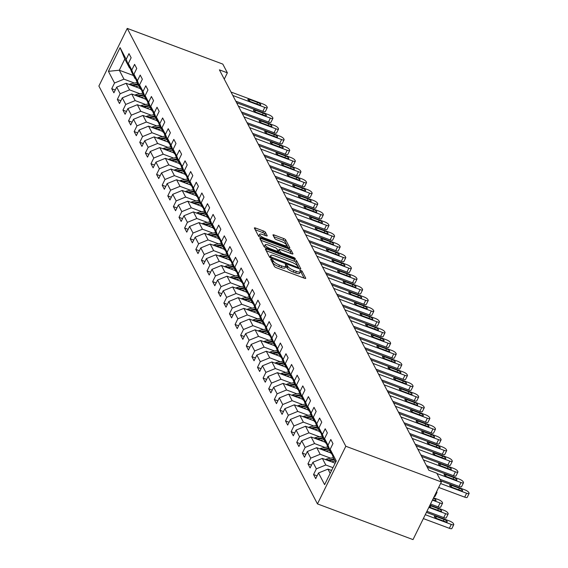 <?xml version="1.0" encoding="UTF-8"?>
<svg xmlns="http://www.w3.org/2000/svg" width="568" height="568" viewBox="0 0 568 568"><rect width="100%" height="100%" fill="white"/><g stroke="black" fill="none" stroke-linecap="round" stroke-linejoin="round"><path stroke-width="0.85" d="M271.539 259.249L270.695 259.313L274.443 266.477A1.768 0.476 26.2 0 0 276.36 267.734L304.498 278.249A1.768 0.476 26.2 0 0 305.733 278.356A1.768 0.476 26.2 0 0 305.712 278.157L301.963 270.993L299.755 270.034L300.259 271.099A5.666 1.534 26.2 0 1 300.337 271.738A5.666 1.534 26.2 0 1 296.382 271.39L294.039 270.517A5.666 1.534 26.2 0 1 287.905 266.491L286.08 264.681L285.214 264.603L285.718 265.675A5.666 1.534 26.2 0 1 285.796 266.307A5.666 1.534 26.2 0 1 281.842 265.959L279.499 265.086A5.666 1.534 26.2 0 1 273.371 261.06L271.539 259.249M265.412 232.255A1.768 0.476 26.2 0 0 263.495 230.999L255.6 228.052A1.768 0.476 26.2 0 0 254.365 227.946A1.768 0.476 26.2 0 0 254.386 228.137L258.554 236.096A1.768 0.476 26.2 0 0 260.471 237.353L288.608 247.868A1.768 0.476 26.2 0 0 289.843 247.975A1.768 0.476 26.2 0 0 289.815 247.776L285.654 239.817A1.768 0.476 26.2 0 0 283.737 238.56L274.202 235.003A1.768 0.476 26.2 0 0 272.967 234.889A1.768 0.476 26.2 0 0 272.995 235.088L274.77 238.496A1.768 0.476 26.2 0 0 276.687 239.753L281.416 241.521A4.736 1.285 26.2 0 1 286.613 245.419A4.736 1.285 26.2 0 1 283.304 245.127L264.78 238.205A4.736 1.285 26.2 0 1 259.59 234.314A4.736 1.285 26.2 0 1 262.892 234.598L265.98 235.755A1.768 0.476 26.2 0 0 267.216 235.862A1.768 0.476 26.2 0 0 267.194 235.663L265.412 232.255L264.645 233.817A1.768 0.476 26.2 0 0 262.728 232.56L255.238 229.756M345.82 446.256L441.379 481.955L436.813 473.229L428.854 470.254L219.404 69.85L227.37 72.825L222.805 64.099L127.246 28.4L345.82 446.256L317.455 503.901L98.882 86.045L127.246 28.4M266.57 249.025A1.768 0.476 26.2 0 0 265.334 248.919A1.768 0.476 26.2 0 0 265.363 249.111L269.523 257.07A1.768 0.476 26.2 0 0 271.44 258.326L299.577 268.841A1.768 0.476 26.2 0 0 300.813 268.948A1.768 0.476 26.2 0 0 300.791 268.749L296.624 260.79A1.768 0.476 26.2 0 0 294.707 259.533L266.57 249.025L265.959 250.261M264.035 246.583L259.874 238.624A1.768 0.476 26.2 0 1 259.846 238.432A1.768 0.476 26.2 0 1 261.081 238.539L289.226 249.047A1.768 0.476 26.2 0 1 291.143 250.303L292.925 253.711A1.768 0.476 26.2 0 1 292.946 253.91A1.768 0.476 26.2 0 1 291.711 253.804L280.301 249.537A1.768 0.476 26.2 0 0 279.065 249.43A1.768 0.476 26.2 0 0 279.087 249.629L280.272 251.887A1.768 0.476 26.2 0 0 282.189 253.15L294.068 257.588L295.424 258.603L294.558 258.532L265.952 247.84A1.768 0.476 26.2 0 1 264.035 246.583M115.268 90.021L111.733 88.7L113.891 92.818L116.688 87.131L120.139 93.727L117.342 99.414L119.493 103.539L122.29 97.852L125.741 104.448L122.944 110.135L125.102 114.253L127.899 108.566L131.35 115.162L128.553 120.849L130.711 124.974L133.508 119.287L136.959 125.883L134.162 131.57L136.313 135.695L139.11 130.008L142.561 136.604L139.763 142.284L141.922 146.409L144.719 140.722L148.17 147.318L145.373 153.005L147.524 157.13L150.328 151.443L153.779 158.039L150.974 163.726L153.133 167.844L155.93 162.157L159.381 168.753L156.583 174.44L158.742 178.565L161.539 172.878L164.99 179.474L162.192 185.161L164.344 189.279L167.141 183.592L170.592 190.188L167.794 195.875L169.953 200L172.75 194.313L176.201 200.909L173.403 206.596L175.562 210.714L178.359 205.027L181.81 211.623L179.005 217.31L181.164 221.435L183.961 215.748L187.412 222.344L184.614 228.031L186.773 232.149L189.57 226.462L193.021 233.057L190.223 238.745L192.374 242.87L195.179 237.183L198.623 243.779L195.825 249.466L197.983 253.584L200.781 247.904L204.231 254.492L201.434 260.179L203.593 264.305L206.39 258.618L209.84 265.213L207.043 270.901L209.194 275.026L211.992 269.339L215.442 275.934L212.645 281.621L214.803 285.739L217.601 280.052L221.051 286.648L218.254 292.335L220.412 296.46L223.21 290.773L226.66 297.369L223.856 303.056L226.014 307.174L228.812 301.487L232.262 308.083L229.465 313.77L231.623 317.895L234.421 312.208L237.871 318.804L235.074 324.491L237.225 328.609L240.03 322.922L243.473 329.518L240.676 335.205L242.834 339.33L245.632 333.643L249.082 340.239L246.285 345.926L248.443 350.044L251.241 344.357L254.691 350.953L251.894 356.64L254.045 360.765L256.842 355.078L260.293 361.674L257.496 367.361L259.654 371.479L262.451 365.792L265.902 372.388L263.105 378.075L265.256 382.2L268.06 376.513L271.511 383.109L268.707 388.796L270.865 392.921L273.662 387.234L277.113 393.823L274.316 399.51L276.474 403.635L279.271 397.948L282.722 404.544L279.925 410.231L282.076 414.356L284.873 408.669L288.324 415.265L285.526 420.952L287.685 425.07L290.482 419.383L293.933 425.979L291.135 431.666L293.294 435.791L296.091 430.104L299.542 436.7L296.744 442.387L298.896 446.505L301.693 440.818L305.144 447.414L302.346 453.101L304.505 457.226L307.302 451.539L310.753 458.135L307.955 463.822L310.107 467.94L312.911 462.253L316.362 468.849L313.557 474.536L315.716 478.661L318.513 472.974L324.626 484.653L336.277 460.967L330.171 449.288L332.969 443.601L330.81 439.483L328.013 445.17L331.314 453.782L327.864 447.186L324.562 438.574L327.36 432.887L325.201 428.762L322.404 434.449L325.712 443.061L322.262 436.465L318.953 427.853L321.751 422.166L319.599 418.048L316.802 423.735L320.103 432.347L316.653 425.751L313.351 417.139L316.149 411.452L313.99 407.327L311.193 413.014L314.494 421.626L311.044 415.03L307.742 406.418L310.54 400.731L308.381 396.613L305.584 402.3L308.893 410.912L305.442 404.317L302.133 395.704L304.938 390.017L302.779 385.892L299.982 391.579L303.284 400.191L299.833 393.596L296.531 384.983L299.329 379.296L297.171 375.178L294.373 380.858L297.675 389.47L294.231 382.882L290.923 374.269L293.72 368.582L291.569 364.457L288.764 370.144L292.073 378.757L288.622 372.161L285.321 363.548L288.118 357.861L285.96 353.736L283.162 359.423L286.464 368.036L283.013 361.44L279.712 352.827L282.509 347.14L280.351 343.022L277.553 348.709L280.862 357.322L277.411 350.726L274.103 342.113L276.9 336.426L274.749 332.301L271.951 337.988L275.253 346.601L271.802 340.005L268.501 331.392L271.298 325.705L269.14 321.587L266.342 327.274L269.644 335.887L266.193 329.291L262.892 320.679L265.689 314.991L263.531 310.866L260.733 316.553L264.042 325.166L260.591 318.57L257.283 309.958L260.087 304.27L257.929 300.152L255.131 305.84L258.433 314.452L254.982 307.856L251.681 299.244L254.478 293.557L252.32 289.431L249.522 295.119L252.824 303.731L249.38 297.135L246.072 288.523L248.869 282.836L246.718 278.718L243.913 284.405L247.222 293.017L243.771 286.421L240.47 277.809L243.267 272.122L241.109 267.997L238.311 273.684L241.613 282.296L238.162 275.7L234.861 267.088L237.658 261.401L235.5 257.283L232.702 262.97L236.011 271.582L232.56 264.986L229.252 256.374L232.049 250.687L229.898 246.562L227.101 252.249L230.402 260.861L226.951 254.265L223.65 245.653L226.447 239.966L224.289 235.841L221.492 241.528L224.793 250.14L221.343 243.544L218.041 234.939L220.838 229.252L218.687 225.127L215.883 230.814L219.191 239.426L215.741 232.83L212.432 224.218L215.236 218.531L213.078 214.406L210.281 220.093L213.582 228.705L210.132 222.109L206.83 213.497L209.627 207.81L207.469 203.692L204.672 209.379L207.98 217.991L204.53 211.395L201.221 202.783L204.019 197.096L201.867 192.971L199.07 198.658L202.371 207.27L198.921 200.674L195.619 192.062L198.417 186.375L196.258 182.257L193.461 187.944L196.762 196.556L193.312 189.96L190.01 181.348L192.808 175.661L190.649 171.536L187.852 177.223L191.16 185.835L187.71 179.239L184.401 170.627L187.199 164.94L185.047 160.822L182.25 166.509L185.551 175.121L182.101 168.526L178.799 159.913L181.597 154.226L179.438 150.101L176.641 155.788L179.942 164.4L176.492 157.805L173.19 149.192L175.988 143.505L173.836 139.387L171.032 145.074L174.34 153.687L170.89 147.091L167.581 138.478L170.386 132.791L168.227 128.666L165.43 134.353L168.731 142.966L165.281 136.37L161.979 127.757L164.777 122.07L162.618 117.952L159.821 123.639L163.13 132.245L159.679 125.656L156.37 117.043L159.168 111.356L157.017 107.231L154.219 112.918L157.521 121.531L154.07 114.935L150.768 106.322L153.566 100.635L151.407 96.51L148.61 102.197L151.912 110.81L148.461 104.214L145.159 95.602L147.957 89.921L145.798 85.796L143.001 91.483L146.31 100.096L142.859 93.5L139.55 84.888L142.355 79.2L140.197 75.075L137.399 80.763L140.701 89.375L137.25 82.779L133.949 74.167L136.746 68.48L134.588 64.362L131.79 70.049L135.092 78.661L131.648 72.065L128.34 63.453L131.137 57.766L128.986 53.64L126.181 59.328L129.49 67.94L124.818 59.008L119.294 70.226L123.966 79.158L134.41 83.056M111.733 88.7L114.53 83.013L108.424 71.334L120.075 47.648L126.181 59.328M128.34 63.453L131.79 70.049M133.949 74.167L137.399 80.763M139.55 84.888L143.001 91.483M145.159 95.602L148.61 102.197M150.768 106.322L154.219 112.918M156.37 117.043L159.821 123.639M161.979 127.757L165.43 134.353M167.581 138.478L171.032 145.074M173.19 149.192L176.641 155.788M178.799 159.913L182.25 166.509M184.401 170.627L187.852 177.223M190.01 181.348L193.461 187.944M195.619 192.062L199.07 198.658M201.221 202.783L204.672 209.379M206.83 213.497L210.281 220.093M212.432 224.218L215.883 230.814M218.041 234.939L221.492 241.528M223.65 245.653L227.101 252.249M229.252 256.374L232.702 262.97M234.861 267.088L238.311 273.684M240.47 277.809L243.913 284.405M246.072 288.523L249.522 295.119M251.681 299.244L255.131 305.84M257.283 309.958L260.733 316.553M262.892 320.679L266.342 327.274M268.501 331.392L271.951 337.988M274.103 342.113L277.553 348.709M279.712 352.827L283.162 359.423M285.321 363.548L288.764 370.144M290.923 374.269L294.373 380.858M296.531 384.983L299.982 391.579M302.133 395.704L305.584 402.3M307.742 406.418L311.193 413.014M313.351 417.139L316.802 423.735M318.953 427.853L322.404 434.449M324.562 438.574L328.013 445.17M140.012 93.777L129.575 89.879L126.124 83.283L140.282 88.572M135.766 78.909L135.092 78.661M126.124 83.283L116.688 87.131M129.575 89.879L120.139 93.727M145.621 104.498L135.184 100.593L131.733 93.997L145.884 99.286M141.375 89.63L140.701 89.375M131.733 93.997L122.29 97.852M135.184 100.593L125.741 104.448M151.223 115.212L140.786 111.314L137.335 104.718L151.493 110.007M146.977 100.344L146.31 100.096M137.335 104.718L127.899 108.566M140.786 111.314L131.35 115.162M156.832 125.933L146.395 122.028L142.944 115.432L157.095 120.721M152.586 111.065L151.912 110.81M142.944 115.432L133.508 119.287M146.395 122.028L136.959 125.883M162.441 136.647L151.997 132.749L148.553 126.153L162.704 131.442M158.188 121.779L157.521 121.531M148.553 126.153L139.11 130.008M151.997 132.749L142.561 136.604M168.043 147.368L157.606 143.463L154.155 136.874L168.313 142.156M163.797 132.5L163.13 132.245M154.155 136.874L144.719 140.722M157.606 143.463L148.17 147.318M173.652 158.082L163.215 154.184L159.764 147.588L173.914 152.877M169.406 143.214L168.731 142.966M159.764 147.588L150.328 151.443M163.215 154.184L153.779 158.039M179.254 168.802L168.817 164.905L165.366 158.309L179.523 163.591M175.008 153.935L174.34 153.687M165.366 158.309L155.93 162.157M168.817 164.905L159.381 168.753M184.863 179.516L174.426 175.618L170.975 169.023L185.125 174.312M180.617 164.649L179.942 164.4M170.975 169.023L161.539 172.878M174.426 175.618L164.99 179.474M190.472 190.237L180.035 186.339L176.584 179.744L190.734 185.026M186.226 175.37L185.551 175.121M176.584 179.744L167.141 183.592M180.035 186.339L170.592 190.188M196.074 200.951L185.637 197.053L182.186 190.457L196.343 195.747M191.828 186.084L191.16 185.835M182.186 190.457L172.75 194.313M185.637 197.053L176.201 200.909M201.683 211.672L191.246 207.774L187.795 201.179L201.945 206.461M197.437 196.805L196.762 196.556M187.795 201.179L178.359 205.027M191.246 207.774L181.81 211.623M207.292 222.386L196.847 218.488L193.404 211.892L207.554 217.182M203.039 207.526L202.371 207.27M193.404 211.892L183.961 215.748M196.847 218.488L187.412 222.344M212.894 233.107L202.456 229.209L199.006 222.613L213.163 227.903M208.648 218.24L207.98 217.991M199.006 222.613L189.57 226.462M202.456 229.209L193.021 233.057M218.502 243.828L208.065 239.923L204.615 233.327L218.765 238.617M214.257 228.961L213.582 228.705M204.615 233.327L195.179 237.183M208.065 239.923L198.623 243.779M224.104 254.542L213.667 250.644L210.217 244.048L224.374 249.338M219.859 239.675L219.191 239.426M210.217 244.048L200.781 247.904M213.667 250.644L204.231 254.492M229.713 265.263L219.276 261.358L215.826 254.762L229.976 260.052M225.468 250.396L224.793 250.14M215.826 254.762L206.39 258.618M219.276 261.358L209.84 265.213M235.322 275.977L224.885 272.079L221.435 265.483L235.585 270.773M231.069 261.11L230.402 260.861M221.435 265.483L211.992 269.339M224.885 272.079L215.442 275.934M240.924 286.698L230.487 282.8L227.037 276.204L241.194 281.487M236.679 271.831L236.011 271.582M227.037 276.204L217.601 280.052M230.487 282.8L221.051 286.648M246.533 297.412L236.096 293.514L232.646 286.918L246.796 292.208M242.287 282.544L241.613 282.296M232.646 286.918L223.21 290.773M236.096 293.514L226.66 297.369M252.142 308.133L241.698 304.235L238.248 297.639L252.405 302.921M247.889 293.265L247.222 293.017M238.248 297.639L228.812 301.487M241.698 304.235L232.262 308.083M257.744 318.847L247.307 314.949L243.857 308.353L258.014 313.642M253.498 303.979L252.824 303.731M243.857 308.353L234.421 312.208M247.307 314.949L237.871 318.804M263.353 329.568L252.916 325.67L249.466 319.074L263.616 324.356M259.107 314.7L258.433 314.452M249.466 319.074L240.03 322.922M252.916 325.67L243.473 329.518M268.955 340.282L258.518 336.384L255.067 329.788L269.225 335.077M264.709 325.421L264.042 325.166M255.067 329.788L245.632 333.643M258.518 336.384L249.082 340.239M274.564 351.003L264.127 347.105L260.676 340.509L274.827 345.791M270.318 336.135L269.644 335.887M260.676 340.509L251.241 344.357M264.127 347.105L254.691 350.953M280.173 361.717L269.736 357.819L266.286 351.223L280.436 356.512M275.92 346.856L275.253 346.601M266.286 351.223L256.842 355.078M269.736 357.819L260.293 361.674M285.775 372.438L275.338 368.54L271.887 361.944L286.045 367.233M281.529 357.57L280.862 357.322M271.887 361.944L262.451 365.792M275.338 368.54L265.902 372.388M291.384 383.159L280.947 379.254L277.496 372.658L291.647 377.947M287.138 368.291L286.464 368.036M277.496 372.658L268.06 376.513M280.947 379.254L271.511 383.109M296.993 393.873L286.549 389.975L283.098 383.379L297.256 388.668M292.74 379.005L292.073 378.757M283.098 383.379L273.662 387.234M286.549 389.975L277.113 393.823M302.595 404.594L292.158 400.688L288.707 394.093L302.865 399.382M298.349 389.726L297.675 389.47M288.707 394.093L279.271 397.948M292.158 400.688L282.722 404.544M308.204 415.307L297.767 411.41L294.316 404.814L308.467 410.103M303.958 400.44L303.284 400.191M294.316 404.814L284.873 408.669M297.767 411.41L288.324 415.265M313.806 426.028L303.369 422.13L299.918 415.535L314.076 420.817M309.56 411.161L308.893 410.912M299.918 415.535L290.482 419.383M303.369 422.13L293.933 425.979M319.415 436.742L308.978 432.844L305.527 426.248L319.678 431.538M315.169 421.875L314.494 421.626M305.527 426.248L296.091 430.104M308.978 432.844L299.542 436.7M325.024 447.463L314.58 443.565L311.136 436.969L325.286 442.252M320.771 432.596L320.103 432.347M311.136 436.969L301.693 440.818M314.58 443.565L305.144 447.414M330.626 458.177L320.189 454.279L316.738 447.683L330.895 452.973M326.38 443.31L325.712 443.061M316.738 447.683L307.302 451.539M320.189 454.279L310.753 458.135M332.976 467.677L325.798 465L322.347 458.404L335.184 463.197M331.989 454.031L331.314 453.782M322.347 458.404L312.911 462.253M325.798 465L316.362 468.849M330.178 473.371L327.949 469.118L331.598 470.481M335.695 462.153L333.473 457.9L330.171 449.288M327.949 469.118L318.513 472.974M441.379 481.955L413.014 539.6L317.455 503.901M224.268 79.137L227.37 72.825M133.452 75.516L119.294 70.226L108.424 71.334M130.157 68.195L129.49 67.94M120.075 47.648L124.818 59.008M123.966 79.158L114.53 83.013M317.093 475.856L313.557 474.536M311.491 465.142L307.955 463.822M305.882 454.421L302.346 453.101M300.273 443.707L296.744 442.387M294.671 432.986L291.135 431.666M289.062 422.272L285.526 420.952M283.46 411.551L279.925 410.231M277.851 400.83L274.316 399.51M272.242 390.117L268.707 388.796M266.64 379.396L263.105 378.075M261.031 368.682L257.496 367.361M255.422 357.961L251.894 356.64M249.821 347.247L246.285 345.926M244.212 336.526L240.676 335.205M238.61 325.812L235.074 324.491M233.001 315.091L229.465 313.77M227.392 304.377L223.856 303.056M221.79 293.656L218.254 292.335M216.181 282.942L212.645 281.621M210.572 272.221L207.043 270.901M204.97 261.5L201.434 260.179M199.361 250.786L195.825 249.466M193.759 240.065L190.223 238.745M188.15 229.351L184.614 228.031M182.541 218.63L179.005 217.31M176.939 207.916L173.403 206.596M171.33 197.195L167.794 195.875M165.721 186.481L162.192 185.161M160.119 175.761L156.583 174.44M154.51 165.047L150.974 163.726M148.908 154.326L145.373 153.005M143.299 143.605L139.763 142.284M137.69 132.891L134.162 131.57M132.088 122.17L128.553 120.849M126.479 111.456L122.944 110.135M120.877 100.735L117.342 99.414M271.745 261.323L272.604 262.615A5.666 1.534 26.2 0 0 278.732 266.64L279.499 265.086M285.796 266.307L285.029 267.862A5.666 1.534 26.2 0 1 281.075 267.521L278.732 266.64M300.337 271.738L299.57 273.293A5.666 1.534 26.2 0 1 295.616 272.952L293.273 272.072A5.666 1.534 26.2 0 1 287.138 268.046L285.739 266.428M304.093 278.1L301.196 272.548L300.28 271.859M299.173 268.692L295.857 262.352A1.768 0.476 26.2 0 0 293.94 261.095L266.207 250.729M271.319 257.148L297.362 267.251L298.228 267.329L297.703 266.214A5.666 1.534 26.2 0 0 291.569 262.189L274.685 255.877A5.666 1.534 26.2 0 0 270.73 255.536A5.666 1.534 26.2 0 0 270.808 256.168L271.319 257.148L270.865 258.078M270.73 255.536L269.963 257.091A5.666 1.534 26.2 0 0 269.956 257.524M260.719 240.243L288.459 250.609L289.226 249.047M291.306 253.655L290.376 251.865A1.768 0.476 26.2 0 0 288.459 250.609M278.469 250.893A1.768 0.476 26.2 0 0 278.299 250.992A1.768 0.476 26.2 0 0 278.32 251.191L279.151 252.774M268.458 245.113A4.736 1.285 26.2 0 0 265.149 244.829A4.736 1.285 26.2 0 0 270.347 248.72L276.872 251.162A1.768 0.476 26.2 0 0 278.107 251.269A1.768 0.476 26.2 0 0 278.079 251.07L276.9 248.812A1.768 0.476 26.2 0 0 274.983 247.556L268.458 245.113M265.149 244.829L264.383 246.384A4.736 1.285 26.2 0 0 264.574 247.115M265.575 235.606L264.645 233.817M259.59 234.314L258.823 235.869A4.736 1.285 26.2 0 0 258.972 236.544M288.203 247.719L284.887 241.379A1.768 0.476 26.2 0 0 282.971 240.122L273.84 236.707M423.352 518.591L449.352 528.304A3.607 0.973 -153.8 0 0 451.872 528.524L453.789 524.626A3.607 0.973 26.2 0 0 453.733 524.228L453.378 523.54A3.607 0.973 26.2 0 0 449.473 520.977L426.419 512.364M453.789 524.626A3.607 0.973 26.2 0 1 451.269 524.413L425.269 514.693M331.059 470.283A4.778 4.317 -27.6 0 1 331.904 469.864M444.062 519.45L436.416 516.596A2.883 0.781 26.2 0 0 434.406 516.418A2.883 0.781 26.2 0 0 437.566 518.797L445.213 521.651A2.883 0.781 26.2 0 0 447.229 521.822A2.883 0.781 26.2 0 0 444.062 519.45L443.324 520.948M440.803 480.847L464.809 489.815A3.607 0.973 26.2 0 1 468.706 492.378L469.069 493.067A3.607 0.973 26.2 0 1 469.118 493.464A3.607 0.973 26.2 0 1 466.605 493.251L440.598 483.538M438.688 487.429L464.688 497.142L466.605 493.251M459.398 488.288A2.883 0.781 -153.8 0 1 462.558 490.667A2.883 0.781 -153.8 0 1 460.549 490.489L452.902 487.635A2.883 0.781 -153.8 0 1 449.735 485.257A2.883 0.781 -153.8 0 1 451.752 485.434L459.398 488.288L458.66 489.786M469.118 493.464L467.201 497.362A3.607 0.973 -153.8 0 1 464.688 497.142M426.937 511.306L443.75 517.59A3.607 0.973 -153.8 0 0 446.263 517.803L448.18 513.912A3.607 0.973 26.2 0 0 448.131 513.507L447.769 512.819A3.607 0.973 26.2 0 0 443.864 510.256L430.004 505.08M448.18 513.912A3.607 0.973 26.2 0 1 445.66 513.692L428.854 507.409M331.464 461.812L335.127 461.067M325.457 459.562A4.778 4.317 -27.6 0 1 327.161 458.887L333.366 457.623M328.964 460.875L334.445 459.76M334.012 458.937L327.85 460.194A4.778 4.317 152.4 0 0 327.416 460.3M429.28 506.542A2.883 0.781 26.2 0 0 431.964 508.076L439.604 510.93A2.883 0.781 26.2 0 0 441.62 511.108A2.883 0.781 26.2 0 0 438.453 508.736L430.814 505.875A2.883 0.781 26.2 0 0 429.756 505.57M329.632 452.504L330.548 452.313M430.523 504.022L438.141 506.869A3.607 0.973 -153.8 0 0 440.661 507.089L442.579 503.191A3.607 0.973 26.2 0 0 442.522 502.794L442.167 502.105A3.607 0.973 26.2 0 0 438.262 499.542L433.583 497.795M442.579 503.191A3.607 0.973 26.2 0 1 440.058 502.971L432.44 500.131M325.862 451.091L329.518 450.346M319.848 448.848A4.778 4.317 -27.6 0 1 321.559 448.166L327.757 446.902M323.362 450.154L328.836 449.04M328.403 448.216L322.241 449.473A4.778 4.317 152.4 0 0 321.815 449.579M432.646 499.705L434.002 500.216A2.883 0.781 26.2 0 0 436.011 500.387A2.883 0.781 26.2 0 0 433.37 498.228M427.235 467.152L459.2 479.094A3.607 0.973 26.2 0 1 463.105 481.657L463.46 482.346A3.607 0.973 26.2 0 1 463.516 482.75A3.607 0.973 26.2 0 1 460.996 482.53L436.991 473.563M439.987 479.293L459.079 486.428L460.996 482.53M453.789 477.574A2.883 0.781 -153.8 0 1 456.956 479.946A2.883 0.781 -153.8 0 1 454.94 479.768L447.293 476.914A2.883 0.781 -153.8 0 1 444.133 474.543A2.883 0.781 -153.8 0 1 446.143 474.713L453.789 477.574L453.051 479.065M463.516 482.75L461.599 486.648A3.607 0.973 -153.8 0 1 459.079 486.428M421.626 456.438L453.591 468.38A3.607 0.973 26.2 0 1 457.496 470.943L457.858 471.632A3.607 0.973 26.2 0 1 457.907 472.029A3.607 0.973 26.2 0 1 455.387 471.816L423.423 459.874M426.419 465.604L453.47 475.707L455.387 471.816M448.18 466.853A2.883 0.781 -153.8 0 1 451.347 469.225A2.883 0.781 -153.8 0 1 449.331 469.054L441.691 466.2A2.883 0.781 -153.8 0 1 438.524 463.822A2.883 0.781 -153.8 0 1 440.541 463.999L448.18 466.853L447.449 468.351M457.907 472.029L455.99 475.927A3.607 0.973 -153.8 0 1 453.47 475.707M324.03 441.783L324.946 441.599M320.253 440.377L323.916 439.632M314.239 438.127A4.778 4.317 -27.6 0 1 315.95 437.452L322.148 436.188M436.096 492.683A3.607 0.973 26.2 0 0 436.969 492.477L435.052 496.368A3.607 0.973 -153.8 0 1 434.179 496.581M317.753 439.44L323.227 438.326M322.801 437.502L316.632 438.759A4.778 4.317 152.4 0 0 316.206 438.865M436.969 492.477A3.607 0.973 26.2 0 0 436.92 492.073L436.65 491.561M318.421 431.069L319.337 430.878M314.651 429.656L318.307 428.911M308.637 427.413A4.778 4.317 -27.6 0 1 310.348 426.731L316.546 425.467M312.144 428.719L317.626 427.605M317.192 426.781L311.03 428.038A4.778 4.317 152.4 0 0 310.597 428.144M312.819 420.348L313.728 420.164M309.042 418.935L312.698 418.19M303.028 416.692A4.778 4.317 -27.6 0 1 304.739 416.017L310.937 414.754M306.542 418.005L312.017 416.891M311.584 416.06L305.421 417.317A4.778 4.317 152.4 0 0 304.995 417.423M416.017 445.717L447.989 457.659A3.607 0.973 26.2 0 1 451.894 460.222L452.249 460.911A3.607 0.973 26.2 0 1 452.298 461.315A3.607 0.973 26.2 0 1 449.785 461.095L417.814 449.153M420.817 454.883L447.868 464.993L449.785 461.095M442.579 456.139A2.883 0.781 -153.8 0 1 445.738 458.511A2.883 0.781 -153.8 0 1 443.729 458.333L436.082 455.479A2.883 0.781 -153.8 0 1 432.915 453.108A2.883 0.781 -153.8 0 1 434.932 453.278L442.579 456.139L441.84 457.63M452.298 461.315L450.389 465.206A3.607 0.973 -153.8 0 1 447.868 464.993M410.415 435.003L442.38 446.945A3.607 0.973 26.2 0 1 446.285 449.508L446.647 450.197A3.607 0.973 26.2 0 1 446.696 450.594A3.607 0.973 26.2 0 1 444.176 450.374L412.212 438.439M415.208 444.169L442.259 454.272L444.176 450.374M436.969 445.418A2.883 0.781 -153.8 0 1 440.136 447.79A2.883 0.781 -153.8 0 1 438.12 447.62L430.473 444.765A2.883 0.781 -153.8 0 1 427.313 442.387A2.883 0.781 -153.8 0 1 429.323 442.564L436.969 445.418L436.238 446.917M446.696 450.594L444.779 454.492A3.607 0.973 -153.8 0 1 442.259 454.272M404.806 424.282L436.771 436.224A3.607 0.973 26.2 0 1 440.676 438.787L441.038 439.476A3.607 0.973 26.2 0 1 441.087 439.88A3.607 0.973 26.2 0 1 438.574 439.66L406.603 427.718M409.599 433.448L436.657 443.558L438.574 439.66M431.36 434.705A2.883 0.781 -153.8 0 1 434.527 437.076A2.883 0.781 -153.8 0 1 432.511 436.899L424.871 434.044A2.883 0.781 -153.8 0 1 421.704 431.673A2.883 0.781 -153.8 0 1 423.721 431.843L431.36 434.705L430.629 436.196M441.087 439.88L439.17 443.771A3.607 0.973 -153.8 0 1 436.657 443.558M307.21 409.635L308.126 409.443M303.433 408.222L307.096 407.476M297.426 405.978A4.778 4.317 -27.6 0 1 299.13 405.296L305.335 404.033M300.933 407.284L306.415 406.17M305.982 405.346L299.819 406.603A4.778 4.317 152.4 0 0 299.386 406.709M399.197 413.568L431.169 425.51A3.607 0.973 26.2 0 1 435.074 428.073L435.429 428.755A3.607 0.973 26.2 0 1 435.486 429.16A3.607 0.973 26.2 0 1 432.965 428.939L400.994 416.997M403.997 422.734L431.048 432.837L432.965 428.939M425.759 423.984A2.883 0.781 -153.8 0 1 428.925 426.355A2.883 0.781 -153.8 0 1 426.909 426.185L419.262 423.323A2.883 0.781 -153.8 0 1 416.095 420.952A2.883 0.781 -153.8 0 1 418.112 421.129L425.759 423.984L425.02 425.475M435.486 429.16L433.569 433.057A3.607 0.973 -153.8 0 1 431.048 432.837M301.601 398.913L302.517 398.729M297.831 397.501L301.487 396.755M291.817 395.257A4.778 4.317 -27.6 0 1 293.528 394.582L299.726 393.319M295.325 396.57L300.806 395.456M300.373 394.625L294.21 395.882A4.778 4.317 152.4 0 0 293.784 395.988M393.596 402.847L425.56 414.789A3.607 0.973 26.2 0 1 429.465 417.352L429.827 418.041A3.607 0.973 26.2 0 1 429.877 418.446A3.607 0.973 26.2 0 1 427.356 418.225L395.392 406.283M398.388 412.013L425.439 422.116L427.356 418.225M420.15 413.263A2.883 0.781 -153.8 0 1 423.316 415.641A2.883 0.781 -153.8 0 1 421.3 415.464L413.653 412.609A2.883 0.781 -153.8 0 1 410.494 410.238A2.883 0.781 -153.8 0 1 412.51 410.408L420.15 413.263L419.418 414.761M429.877 418.446L427.96 422.336A3.607 0.973 -153.8 0 1 425.439 422.116M295.999 388.192L296.915 388.008M292.222 386.787L295.878 386.041M286.208 384.543A4.778 4.317 -27.6 0 1 287.919 383.861L294.118 382.598M289.723 385.85L295.197 384.735M294.771 383.911L288.601 385.168A4.778 4.317 152.4 0 0 288.175 385.274M387.987 392.133L419.958 404.075A3.607 0.973 26.2 0 1 423.863 406.638L424.218 407.32A3.607 0.973 26.2 0 1 424.268 407.725A3.607 0.973 26.2 0 1 421.754 407.505L389.783 395.562M392.779 401.299L419.837 411.402L421.754 407.505M414.548 402.549A2.883 0.781 -153.8 0 1 417.707 404.92A2.883 0.781 -153.8 0 1 415.698 404.75L408.051 401.888A2.883 0.781 -153.8 0 1 404.885 399.517A2.883 0.781 -153.8 0 1 406.901 399.695L414.548 402.549L413.809 404.04M424.268 407.725L422.351 411.623A3.607 0.973 -153.8 0 1 419.837 411.402M290.39 377.479L291.306 377.294M286.62 376.066L290.276 375.32M280.606 373.822A4.778 4.317 -27.6 0 1 282.317 373.14L288.516 371.877M284.114 375.136L289.595 374.014M289.162 373.19L282.999 374.447A4.778 4.317 152.4 0 0 282.566 374.553M382.385 381.412L414.349 393.354A3.607 0.973 26.2 0 1 418.254 395.917L418.609 396.606A3.607 0.973 26.2 0 1 418.666 397.011A3.607 0.973 26.2 0 1 416.145 396.791L384.181 384.848M387.177 390.578L414.228 400.681L416.145 396.791M408.939 391.828A2.883 0.781 -153.8 0 1 412.105 394.206A2.883 0.781 -153.8 0 1 410.089 394.029L402.442 391.175A2.883 0.781 -153.8 0 1 399.283 388.803A2.883 0.781 -153.8 0 1 401.292 388.974L408.939 391.828L408.2 393.326M418.666 397.011L416.749 400.901A3.607 0.973 -153.8 0 1 414.228 400.681M284.788 366.758L285.697 366.573M281.011 365.352L284.667 364.606M274.997 363.101A4.778 4.317 -27.6 0 1 276.708 362.427L282.907 361.163M278.512 364.415L283.986 363.3M283.553 362.476L277.39 363.733A4.778 4.317 152.4 0 0 276.964 363.839M376.776 370.691L408.74 382.633A3.607 0.973 26.2 0 1 412.645 385.203L413.007 385.885A3.607 0.973 26.2 0 1 413.057 386.29A3.607 0.973 26.2 0 1 410.536 386.07L378.572 374.127M381.568 379.857L408.626 389.967L410.536 386.07M403.33 381.114A2.883 0.781 -153.8 0 1 406.496 383.485A2.883 0.781 -153.8 0 1 404.48 383.308L396.84 380.454A2.883 0.781 -153.8 0 1 393.674 378.082A2.883 0.781 -153.8 0 1 395.69 378.26L403.33 381.114L402.598 382.605M413.057 386.29L411.14 390.188A3.607 0.973 -153.8 0 1 408.626 389.967M279.179 356.044L280.095 355.859M275.402 354.631L279.065 353.885M269.388 352.387A4.778 4.317 -27.6 0 1 271.099 351.706L277.298 350.442M272.903 353.701L278.377 352.579M277.951 351.755L271.781 353.012A4.778 4.317 152.4 0 0 271.355 353.118M371.167 359.977L403.138 371.919A3.607 0.973 26.2 0 1 407.043 374.482L407.398 375.171A3.607 0.973 26.2 0 1 407.455 375.576A3.607 0.973 26.2 0 1 404.934 375.356L372.963 363.413M375.966 369.143L403.017 379.246L404.934 375.356M397.728 370.393A2.883 0.781 -153.8 0 1 400.887 372.771A2.883 0.781 -153.8 0 1 398.878 372.594L391.231 369.74A2.883 0.781 -153.8 0 1 388.065 367.361A2.883 0.781 -153.8 0 1 390.081 367.539L397.728 370.393L396.989 371.891M407.455 375.576L405.538 379.467A3.607 0.973 -153.8 0 1 403.017 379.246M273.57 345.323L274.486 345.138M269.8 343.917L273.456 343.171M263.786 341.666A4.778 4.317 -27.6 0 1 265.497 340.992L271.696 339.728M267.294 342.98L272.775 341.865M272.342 341.041L266.179 342.298A4.778 4.317 152.4 0 0 265.746 342.405M365.565 349.256L397.529 361.198A3.607 0.973 26.2 0 1 401.434 363.761L401.796 364.45A3.607 0.973 26.2 0 1 401.846 364.855A3.607 0.973 26.2 0 1 399.325 364.635L367.361 352.692M370.357 358.422L397.408 368.533L399.325 364.635M392.119 359.679A2.883 0.781 -153.8 0 1 395.285 362.05A2.883 0.781 -153.8 0 1 393.269 361.873L385.622 359.019A2.883 0.781 -153.8 0 1 382.463 356.647A2.883 0.781 -153.8 0 1 384.472 356.825L392.119 359.679L391.387 361.17M401.846 364.855L399.929 368.753A3.607 0.973 -153.8 0 1 397.408 368.533M267.968 334.609L268.877 334.424M264.191 333.196L267.847 332.45M258.177 330.952A4.778 4.317 -27.6 0 1 259.888 330.271L266.087 329.007M261.692 332.266L267.166 331.144M266.733 330.32L260.57 331.577A4.778 4.317 152.4 0 0 260.144 331.684M359.956 338.542L391.927 350.484A3.607 0.973 26.2 0 1 395.825 353.047L396.187 353.736A3.607 0.973 26.2 0 1 396.237 354.134A3.607 0.973 26.2 0 1 393.723 353.921L361.752 341.979M364.748 347.708L391.806 357.812L393.723 353.921M386.517 348.958A2.883 0.781 -153.8 0 1 389.676 351.336A2.883 0.781 -153.8 0 1 387.667 351.159L380.02 348.305A2.883 0.781 -153.8 0 1 376.854 345.926A2.883 0.781 -153.8 0 1 378.87 346.104L386.517 348.958L385.779 350.456M396.237 354.134L394.32 358.032A3.607 0.973 -153.8 0 1 391.806 357.812M262.359 323.888L263.275 323.703M258.582 322.482L262.246 321.736M252.575 320.231A4.778 4.317 -27.6 0 1 254.279 319.557L260.485 318.293M256.083 321.545L261.564 320.43M261.131 319.606L254.968 320.863A4.778 4.317 152.4 0 0 254.535 320.97M354.347 327.821L386.318 339.763A3.607 0.973 26.2 0 1 390.223 342.326L390.578 343.015A3.607 0.973 26.2 0 1 390.635 343.42A3.607 0.973 26.2 0 1 388.114 343.2L356.15 331.258M359.146 336.987L386.197 347.098L388.114 343.2M380.908 338.244A2.883 0.781 -153.8 0 1 384.075 340.615A2.883 0.781 -153.8 0 1 382.058 340.438L374.411 337.584A2.883 0.781 -153.8 0 1 371.245 335.212A2.883 0.781 -153.8 0 1 373.261 335.383L380.908 338.244L380.17 339.735M390.635 343.42L388.718 347.311A3.607 0.973 -153.8 0 1 386.197 347.098M256.75 313.174L257.666 312.982M252.98 311.761L256.637 311.015M246.966 309.517A4.778 4.317 -27.6 0 1 248.677 308.836L254.876 307.572M250.474 310.824L255.955 309.709M255.522 308.885L249.359 310.142A4.778 4.317 152.4 0 0 248.933 310.249M348.745 317.107L380.709 329.049A3.607 0.973 26.2 0 1 384.614 331.613L384.976 332.301A3.607 0.973 26.2 0 1 385.026 332.699A3.607 0.973 26.2 0 1 382.505 332.486L350.541 320.544M353.537 326.273L380.588 336.377L382.505 332.486M375.299 327.523A2.883 0.781 -153.8 0 1 378.465 329.894A2.883 0.781 -153.8 0 1 376.449 329.724L368.81 326.87A2.883 0.781 -153.8 0 1 365.643 324.491A2.883 0.781 -153.8 0 1 367.659 324.669L375.299 327.523L374.568 329.021M385.026 332.699L383.109 336.597A3.607 0.973 -153.8 0 1 380.588 336.377M251.148 302.453L252.064 302.268M247.371 301.047L251.028 300.302M241.357 298.796A4.778 4.317 -27.6 0 1 243.069 298.122L249.267 296.858M244.872 300.11L250.346 298.995M249.92 298.172L243.75 299.428A4.778 4.317 152.4 0 0 243.324 299.535M343.136 306.386L375.107 318.329A3.607 0.973 26.2 0 1 379.012 320.892L379.367 321.58A3.607 0.973 26.2 0 1 379.417 321.985A3.607 0.973 26.2 0 1 376.904 321.765L344.932 309.823M347.935 315.552L374.986 325.663L376.904 321.765M369.697 316.809A2.883 0.781 -153.8 0 1 372.856 319.18A2.883 0.781 -153.8 0 1 370.847 319.003L363.2 316.149A2.883 0.781 -153.8 0 1 360.034 313.777A2.883 0.781 -153.8 0 1 362.05 313.948L369.697 316.809L368.959 318.3M379.417 321.985L377.5 325.876A3.607 0.973 -153.8 0 1 374.986 325.663M245.539 291.739L246.455 291.547M241.769 290.326L245.426 289.581M235.755 288.082A4.778 4.317 -27.6 0 1 237.467 287.401L243.665 286.137M239.263 289.389L244.744 288.274M244.311 287.451L238.148 288.707A4.778 4.317 152.4 0 0 237.715 288.814M337.534 295.672L369.498 307.615A3.607 0.973 26.2 0 1 373.403 310.178L373.765 310.866A3.607 0.973 26.2 0 1 373.815 311.264A3.607 0.973 26.2 0 1 371.295 311.044L339.33 299.109M342.326 304.839L369.377 314.942L371.295 311.044M364.088 306.088A2.883 0.781 -153.8 0 1 367.255 308.459A2.883 0.781 -153.8 0 1 365.238 308.289L357.591 305.428A2.883 0.781 -153.8 0 1 354.432 303.056A2.883 0.781 -153.8 0 1 356.441 303.234L364.088 306.088L363.35 307.586M373.815 311.264L371.898 315.162A3.607 0.973 -153.8 0 1 369.377 314.942M239.937 281.018L240.846 280.833M236.16 279.605L239.817 278.86M230.146 277.361A4.778 4.317 -27.6 0 1 231.858 276.687L238.056 275.423M233.661 278.675L239.135 277.56M238.702 276.73L232.539 277.986A4.778 4.317 152.4 0 0 232.113 278.093M331.925 284.951L363.889 296.894A3.607 0.973 26.2 0 1 367.794 299.457L368.156 300.145A3.607 0.973 26.2 0 1 368.206 300.55A3.607 0.973 26.2 0 1 365.693 300.33L333.721 288.388M336.717 294.118L363.776 304.228L365.693 300.33M358.479 295.374A2.883 0.781 -153.8 0 1 361.646 297.746A2.883 0.781 -153.8 0 1 359.629 297.568L351.99 294.714A2.883 0.781 -153.8 0 1 348.823 292.342A2.883 0.781 -153.8 0 1 350.839 292.513L358.479 295.374L357.748 296.865M368.206 300.55L366.289 304.441A3.607 0.973 -153.8 0 1 363.776 304.228M234.328 270.304L235.244 270.112M230.551 268.891L234.215 268.146M224.537 266.648A4.778 4.317 -27.6 0 1 226.249 265.966L232.454 264.702M228.052 267.954L233.526 266.839M233.1 266.016L226.93 267.272A4.778 4.317 152.4 0 0 226.504 267.379M326.316 274.238L358.287 286.18A3.607 0.973 26.2 0 1 362.192 288.743L362.547 289.424A3.607 0.973 26.2 0 1 362.604 289.829A3.607 0.973 26.2 0 1 360.084 289.609L328.112 277.667M331.116 283.404L358.167 293.507L360.084 289.609M352.877 284.653A2.883 0.781 -153.8 0 1 356.044 287.025A2.883 0.781 -153.8 0 1 354.027 286.854L346.381 283.993A2.883 0.781 -153.8 0 1 343.214 281.621A2.883 0.781 -153.8 0 1 345.23 281.799L352.877 284.653L352.139 286.144M362.604 289.829L360.687 293.727A3.607 0.973 -153.8 0 1 358.167 293.507M228.719 259.583L229.635 259.399M224.949 258.17L228.606 257.425M218.936 255.927A4.778 4.317 -27.6 0 1 220.647 255.252L226.845 253.981M222.443 257.24L227.924 256.118M227.491 255.295L221.328 256.551A4.778 4.317 152.4 0 0 220.895 256.658M320.714 263.516L352.678 275.459A3.607 0.973 26.2 0 1 356.583 278.022L356.945 278.71A3.607 0.973 26.2 0 1 356.995 279.115A3.607 0.973 26.2 0 1 354.475 278.895L322.51 266.953M325.507 272.683L352.558 282.786L354.475 278.895M347.268 273.932A2.883 0.781 -153.8 0 1 350.435 276.311A2.883 0.781 -153.8 0 1 348.418 276.133L340.772 273.279A2.883 0.781 -153.8 0 1 337.612 270.908A2.883 0.781 -153.8 0 1 339.621 271.078L347.268 273.932L346.537 275.43M356.995 279.115L355.078 283.006A3.607 0.973 -153.8 0 1 352.558 282.786M223.117 248.862L224.026 248.677M219.34 247.456L222.997 246.711M213.327 245.213A4.778 4.317 -27.6 0 1 215.038 244.531L221.236 243.267M216.841 246.519L222.315 245.404M221.882 244.581L215.719 245.837A4.778 4.317 152.4 0 0 215.293 245.944M315.105 252.803L347.076 264.738A3.607 0.973 26.2 0 1 350.974 267.308L351.336 267.989A3.607 0.973 26.2 0 1 351.386 268.394A3.607 0.973 26.2 0 1 348.873 268.174L316.901 256.232M319.898 261.969L346.956 272.072L348.873 268.174M341.666 263.218A2.883 0.781 -153.8 0 1 344.826 265.59A2.883 0.781 -153.8 0 1 342.816 265.419L335.17 262.558A2.883 0.781 -153.8 0 1 332.003 260.187A2.883 0.781 -153.8 0 1 334.019 260.364L341.666 263.218L340.928 264.709M351.386 268.394L349.469 272.292A3.607 0.973 -153.8 0 1 346.956 272.072M217.508 238.148L218.424 237.964M213.731 236.735L217.395 235.99M207.725 234.492A4.778 4.317 -27.6 0 1 209.429 233.81L215.634 232.546M211.232 235.805L216.713 234.683M216.28 233.86L210.117 235.116A4.778 4.317 152.4 0 0 209.684 235.223M309.496 242.082L341.467 254.024A3.607 0.973 26.2 0 1 345.372 256.587L345.727 257.276A3.607 0.973 26.2 0 1 345.784 257.68A3.607 0.973 26.2 0 1 343.264 257.46L311.299 245.518M314.296 251.248L341.347 261.351L343.264 257.46M336.057 252.497A2.883 0.781 -153.8 0 1 339.224 254.876A2.883 0.781 -153.8 0 1 337.207 254.698L329.561 251.844A2.883 0.781 -153.8 0 1 326.394 249.466A2.883 0.781 -153.8 0 1 328.411 249.643L336.057 252.497L335.319 253.995M345.784 257.68L343.867 261.571A3.607 0.973 -153.8 0 1 341.347 261.351M211.899 227.427L212.815 227.243M208.129 226.021L211.786 225.276M202.116 223.771A4.778 4.317 -27.6 0 1 203.827 223.096L210.025 221.832M205.623 225.084L211.104 223.969M210.671 223.146L204.508 224.403A4.778 4.317 152.4 0 0 204.082 224.509M303.894 231.361L335.858 243.303A3.607 0.973 26.2 0 1 339.763 245.873L340.125 246.555A3.607 0.973 26.2 0 1 340.175 246.959A3.607 0.973 26.2 0 1 337.655 246.739L305.69 234.797M308.687 240.527L335.738 250.637L337.655 246.739M330.448 241.783A2.883 0.781 -153.8 0 1 333.615 244.155A2.883 0.781 -153.8 0 1 331.598 243.977L323.959 241.123A2.883 0.781 -153.8 0 1 320.792 238.752A2.883 0.781 -153.8 0 1 322.809 238.929L330.448 241.783L329.717 243.274M340.175 246.959L338.258 250.857A3.607 0.973 -153.8 0 1 335.738 250.637M206.298 216.713L207.214 216.529M202.52 215.3L206.184 214.555M196.507 213.057A4.778 4.317 -27.6 0 1 198.218 212.375L204.416 211.111M200.021 214.37L205.495 213.249M205.069 212.425L198.899 213.682A4.778 4.317 152.4 0 0 198.473 213.788M298.285 220.647L330.256 232.589A3.607 0.973 26.2 0 1 334.161 235.152L334.516 235.841A3.607 0.973 26.2 0 1 334.566 236.238A3.607 0.973 26.2 0 1 332.053 236.025L300.081 224.083M303.085 229.813L330.136 239.916L332.053 236.025M324.846 231.062A2.883 0.781 -153.8 0 1 328.006 233.441A2.883 0.781 -153.8 0 1 325.996 233.263L318.35 230.409A2.883 0.781 -153.8 0 1 315.183 228.031A2.883 0.781 -153.8 0 1 317.2 228.208L324.846 231.062L324.108 232.56M334.566 236.238L332.649 240.136A3.607 0.973 -153.8 0 1 330.136 239.916M200.689 205.992L201.604 205.808M196.918 204.586L200.575 203.841M190.905 202.336A4.778 4.317 -27.6 0 1 192.616 201.661L198.814 200.397M194.412 203.649L199.893 202.535M199.46 201.711L193.297 202.968A4.778 4.317 152.4 0 0 192.864 203.074M292.683 209.926L324.647 221.868A3.607 0.973 26.2 0 1 328.553 224.431L328.915 225.12A3.607 0.973 26.2 0 1 328.964 225.524A3.607 0.973 26.2 0 1 326.444 225.304L294.48 213.362M297.476 219.092L324.527 229.202L326.444 225.304M319.237 220.349A2.883 0.781 -153.8 0 1 322.404 222.72A2.883 0.781 -153.8 0 1 320.387 222.542L312.741 219.688A2.883 0.781 -153.8 0 1 309.581 217.317A2.883 0.781 -153.8 0 1 311.591 217.494L319.237 220.349L318.506 221.839M328.964 225.524L327.047 229.422A3.607 0.973 -153.8 0 1 324.527 229.202M195.087 195.278L195.995 195.087M191.309 193.865L194.966 193.12M185.296 191.622A4.778 4.317 -27.6 0 1 187.007 190.94L193.205 189.676M188.81 192.935L194.284 191.814M193.851 190.99L187.689 192.247A4.778 4.317 152.4 0 0 187.262 192.353M287.074 199.212L319.038 211.154A3.607 0.973 26.2 0 1 322.943 213.717L323.306 214.406A3.607 0.973 26.2 0 1 323.355 214.803A3.607 0.973 26.2 0 1 320.842 214.59L288.871 202.648M291.867 208.378L318.925 218.481L320.842 214.59M313.628 209.627A2.883 0.781 -153.8 0 1 316.795 211.999A2.883 0.781 -153.8 0 1 314.779 211.829L307.139 208.974A2.883 0.781 -153.8 0 1 303.972 206.596A2.883 0.781 -153.8 0 1 305.989 206.773L313.628 209.627L312.897 211.126M323.355 214.803L321.438 218.701A3.607 0.973 -153.8 0 1 318.925 218.481M189.478 184.557L190.394 184.373M185.701 183.152L189.364 182.406M179.694 180.901A4.778 4.317 -27.6 0 1 181.398 180.226L187.603 178.963M183.201 182.214L188.675 181.1M188.249 180.276L182.087 181.533A4.778 4.317 152.4 0 0 181.653 181.639M281.465 188.491L313.437 200.433A3.607 0.973 26.2 0 1 317.342 202.996L317.697 203.685A3.607 0.973 26.2 0 1 317.753 204.089A3.607 0.973 26.2 0 1 315.233 203.869L283.262 191.927M286.265 197.657L313.316 207.767L315.233 203.869M308.026 198.914A2.883 0.781 -153.8 0 1 311.193 201.285A2.883 0.781 -153.8 0 1 309.177 201.107L301.53 198.253A2.883 0.781 -153.8 0 1 298.363 195.882A2.883 0.781 -153.8 0 1 300.38 196.052L308.026 198.914L307.288 200.405M317.753 204.089L315.836 207.98A3.607 0.973 -153.8 0 1 313.316 207.767M183.869 173.843L184.785 173.652M180.099 172.431L183.755 171.685M174.085 170.187A4.778 4.317 -27.6 0 1 175.796 169.505L181.994 168.242M177.592 171.493L183.073 170.379M182.64 169.555L176.478 170.812A4.778 4.317 152.4 0 0 176.052 170.918M275.863 177.777L307.828 189.719A3.607 0.973 26.2 0 1 311.733 192.282L312.095 192.971A3.607 0.973 26.2 0 1 312.144 193.369A3.607 0.973 26.2 0 1 309.624 193.155L277.66 181.213M280.656 186.943L307.707 197.046L309.624 193.155M302.417 188.193A2.883 0.781 -153.8 0 1 305.584 190.564A2.883 0.781 -153.8 0 1 303.568 190.394L295.921 187.539A2.883 0.781 -153.8 0 1 292.761 185.161A2.883 0.781 -153.8 0 1 294.771 185.338L302.417 188.193L301.686 189.691M312.144 193.369L310.227 197.266A3.607 0.973 -153.8 0 1 307.707 197.046M178.267 163.123L179.183 162.938M174.49 161.717L178.146 160.964M168.476 159.466A4.778 4.317 -27.6 0 1 170.187 158.791L176.385 157.528M171.99 160.779L177.464 159.665M177.038 158.841L170.869 160.091A4.778 4.317 152.4 0 0 170.443 160.204M270.254 167.056L302.226 178.998A3.607 0.973 26.2 0 1 306.124 181.561L306.486 182.25A3.607 0.973 26.2 0 1 306.535 182.655A3.607 0.973 26.2 0 1 304.022 182.434L272.051 170.492M275.047 176.222L302.105 186.332L304.022 182.434M296.815 177.479A2.883 0.781 -153.8 0 1 299.975 179.85A2.883 0.781 -153.8 0 1 297.966 179.673L290.319 176.818A2.883 0.781 -153.8 0 1 287.152 174.447A2.883 0.781 -153.8 0 1 289.169 174.617L296.815 177.479L296.077 178.97M306.535 182.655L304.618 186.545A3.607 0.973 -153.8 0 1 302.105 186.332M172.658 152.409L173.574 152.217M168.881 150.996L172.544 150.25M162.874 148.752A4.778 4.317 -27.6 0 1 164.578 148.071L170.783 146.807M166.381 150.058L171.863 148.944M171.429 148.12L165.267 149.377A4.778 4.317 152.4 0 0 164.834 149.483M264.652 156.342L296.617 168.284A3.607 0.973 26.2 0 1 300.522 170.847L300.877 171.536A3.607 0.973 26.2 0 1 300.933 171.934A3.607 0.973 26.2 0 1 298.413 171.713L266.449 159.771M269.445 165.508L296.496 175.611L298.413 171.713M291.206 166.758A2.883 0.781 -153.8 0 1 294.373 169.129A2.883 0.781 -153.8 0 1 292.357 168.959L284.71 166.097A2.883 0.781 -153.8 0 1 281.55 163.726A2.883 0.781 -153.8 0 1 283.56 163.903L291.206 166.758L290.468 168.249M300.933 171.934L299.016 175.832A3.607 0.973 -153.8 0 1 296.496 175.611M167.049 141.688L167.965 141.503M163.279 140.275L166.935 139.529M157.265 138.031A4.778 4.317 -27.6 0 1 158.976 137.357L165.174 136.093M160.772 139.345L166.254 138.23M165.821 137.399L159.658 138.656A4.778 4.317 152.4 0 0 159.232 138.762M259.043 145.621L291.008 157.563A3.607 0.973 26.2 0 1 294.913 160.126L295.275 160.815A3.607 0.973 26.2 0 1 295.325 161.22A3.607 0.973 26.2 0 1 292.804 161L260.84 149.057M263.836 154.787L290.887 164.897L292.804 161M285.597 156.037A2.883 0.781 -153.8 0 1 288.764 158.415A2.883 0.781 -153.8 0 1 286.748 158.238L279.108 155.383A2.883 0.781 -153.8 0 1 275.941 153.012A2.883 0.781 -153.8 0 1 277.958 153.183L285.597 156.037L284.866 157.535M295.325 161.22L293.407 165.111A3.607 0.973 -153.8 0 1 290.887 164.897M161.447 130.967L162.363 130.782M157.67 129.561L161.333 128.815M151.656 127.317A4.778 4.317 -27.6 0 1 153.367 126.636L159.565 125.372M155.171 128.624L160.645 127.509M160.219 126.685L154.049 127.942A4.778 4.317 152.4 0 0 153.623 128.048M253.434 134.907L285.406 146.849A3.607 0.973 26.2 0 1 289.311 149.412L289.666 150.094A3.607 0.973 26.2 0 1 289.716 150.499A3.607 0.973 26.2 0 1 287.202 150.279L255.231 138.336M258.234 144.073L285.285 154.177L287.202 150.279M279.996 145.323A2.883 0.781 -153.8 0 1 283.155 147.694A2.883 0.781 -153.8 0 1 281.146 147.524L273.499 144.662A2.883 0.781 -153.8 0 1 270.332 142.291A2.883 0.781 -153.8 0 1 272.349 142.469L279.996 145.323L279.257 146.814M289.716 150.499L287.806 154.397A3.607 0.973 -153.8 0 1 285.285 154.177M155.838 120.253L156.754 120.068M152.068 118.84L155.724 118.094M146.054 116.596A4.778 4.317 -27.6 0 1 147.765 115.915L153.963 114.651M149.561 117.91L155.043 116.788M154.61 115.964L148.447 117.221A4.778 4.317 152.4 0 0 148.014 117.328M247.833 124.186L279.797 136.128A3.607 0.973 26.2 0 1 283.702 138.691L284.064 139.38A3.607 0.973 26.2 0 1 284.114 139.785A3.607 0.973 26.2 0 1 281.593 139.565L249.629 127.622M252.625 133.352L279.676 143.456L281.593 139.565M274.387 134.602A2.883 0.781 -153.8 0 1 277.553 136.98A2.883 0.781 -153.8 0 1 275.537 136.803L267.89 133.949A2.883 0.781 -153.8 0 1 264.731 131.577A2.883 0.781 -153.8 0 1 266.74 131.748L274.387 134.602L273.655 136.1M284.114 139.785L282.197 143.676A3.607 0.973 -153.8 0 1 279.676 143.456M150.236 109.532L151.145 109.347M146.459 108.126L150.115 107.38M140.445 105.875A4.778 4.317 -27.6 0 1 142.156 105.201L148.354 103.937M143.96 107.189L149.434 106.074M149.001 105.25L142.838 106.507A4.778 4.317 152.4 0 0 142.412 106.614M242.224 113.465L274.188 125.407A3.607 0.973 26.2 0 1 278.093 127.977L278.455 128.659A3.607 0.973 26.2 0 1 278.505 129.064A3.607 0.973 26.2 0 1 275.991 128.844L244.02 116.901M247.016 122.638L274.074 132.742L275.991 128.844M268.778 123.888A2.883 0.781 -153.8 0 1 271.944 126.259A2.883 0.781 -153.8 0 1 269.928 126.089L262.288 123.228A2.883 0.781 -153.8 0 1 259.122 120.856A2.883 0.781 -153.8 0 1 261.138 121.034L268.778 123.888L268.046 125.379M278.505 129.064L276.588 132.962A3.607 0.973 -153.8 0 1 274.074 132.742M144.627 98.818L145.543 98.633M140.85 97.405L144.513 96.659M134.843 95.161A4.778 4.317 -27.6 0 1 136.547 94.48L142.753 93.216M138.351 96.475L143.832 95.353M143.399 94.529L137.236 95.786A4.778 4.317 152.4 0 0 136.803 95.893M236.615 102.751L268.586 114.693A3.607 0.973 26.2 0 1 272.491 117.257L272.846 117.945A3.607 0.973 26.2 0 1 272.903 118.35A3.607 0.973 26.2 0 1 270.382 118.13L238.411 106.188M241.414 111.917L268.465 122.021L270.382 118.13M263.176 113.167A2.883 0.781 -153.8 0 1 266.342 115.545A2.883 0.781 -153.8 0 1 264.326 115.368L256.679 112.514A2.883 0.781 -153.8 0 1 253.513 110.135A2.883 0.781 -153.8 0 1 255.529 110.313L263.176 113.167L262.437 114.665M272.903 118.35L270.986 122.241A3.607 0.973 -153.8 0 1 268.465 122.021M139.018 88.097L139.934 87.912M135.248 86.691L138.904 85.945M129.234 84.44A4.778 4.317 -27.6 0 1 130.945 83.766L137.144 82.502M132.742 85.754L138.223 84.639M137.79 83.816L131.627 85.072A4.778 4.317 152.4 0 0 131.201 85.179M231.013 92.03L262.977 103.972A3.607 0.973 26.2 0 1 266.882 106.535L267.244 107.224A3.607 0.973 26.2 0 1 267.294 107.629A3.607 0.973 26.2 0 1 264.773 107.409L232.809 95.467M235.805 101.196L262.856 111.307L264.773 107.409M257.567 102.453A2.883 0.781 -153.8 0 1 260.733 104.824A2.883 0.781 -153.8 0 1 258.717 104.647L251.07 101.793A2.883 0.781 -153.8 0 1 247.911 99.421A2.883 0.781 -153.8 0 1 249.927 99.599L257.567 102.453L256.835 103.944M267.294 107.629L265.377 111.527A3.607 0.973 -153.8 0 1 262.856 111.307M272.604 262.615L273.371 261.06M281.075 267.521L281.842 265.959M286.655 267.123L287.422 265.561M287.138 268.046L287.905 266.491M293.273 272.072L294.039 270.517M295.616 272.952L296.382 271.39M301.196 272.548L301.963 270.993M272.115 261.692L272.881 260.13M293.94 261.095L294.707 259.533M295.857 262.352L296.624 260.79M272.349 258.667L272.661 258.028M297.05 267.897L297.362 267.251M297.738 268.153L298.108 267.4M270.091 257.623L270.808 256.168M260.478 239.774L261.081 238.539M290.376 251.865L291.143 250.303M278.32 251.191L279.087 249.629M279.726 252.987L280.272 251.887M281.87 253.789L282.189 253.15M293.748 258.227L294.068 257.588M270.027 249.366L270.347 248.72M276.552 251.801L276.872 251.162M264.468 238.851L264.78 238.205M282.992 245.766L283.304 245.127M273.591 236.238L274.202 235.003M282.971 240.122L283.737 238.56M284.887 241.379L285.654 239.817M254.989 229.287L255.6 228.052M262.728 232.56L263.495 230.999M451.269 524.413L449.352 528.304M435.77 517.909L436.416 516.596M451.752 485.434L451.106 486.748M445.66 513.692L443.75 517.59M327.161 458.887L327.85 460.194M437.722 510.227L438.453 508.736M430.168 507.188L430.814 505.875M440.058 502.971L438.141 506.869M321.559 448.166L322.241 449.473M446.143 474.713L445.497 476.034M440.541 463.999L439.895 465.313M315.95 437.452L316.632 438.759M310.348 426.731L311.03 428.038M304.739 416.017L305.421 417.317M434.932 453.278L434.286 454.599M429.323 442.564L428.677 443.878M423.721 431.843L423.075 433.157M299.13 405.296L299.819 406.603M418.112 421.129L417.466 422.443M293.528 394.582L294.21 395.882M412.51 410.408L411.857 411.722M287.919 383.861L288.601 385.168M406.901 399.695L406.255 401.008M282.317 373.14L282.999 374.447M401.292 388.974L400.646 390.287M276.708 362.427L277.39 363.733M395.69 378.26L395.044 379.573M271.099 351.706L271.781 353.012M390.081 367.539L389.435 368.852M265.497 340.992L266.179 342.298M384.472 356.825L383.826 358.138M259.888 330.271L260.57 331.577M378.87 346.104L378.224 347.417M254.279 319.557L254.968 320.863M373.261 335.383L372.615 336.703M248.677 308.836L249.359 310.142M367.659 324.669L367.006 325.982M243.069 298.122L243.75 299.428M362.05 313.948L361.404 315.261M237.467 287.401L238.148 288.707M356.441 303.234L355.795 304.547M231.858 276.687L232.539 277.986M350.839 292.513L350.193 293.826M226.249 265.966L226.93 267.272M345.23 281.799L344.584 283.113M220.647 255.252L221.328 256.551M339.621 271.078L338.975 272.391M215.038 244.531L215.719 245.837M334.019 260.364L333.373 261.678M209.429 233.81L210.117 235.116M328.411 249.643L327.764 250.957M203.827 223.096L204.508 224.403M322.809 238.929L322.155 240.243M198.218 212.375L198.899 213.682M317.2 228.208L316.553 229.522M192.616 201.661L193.297 202.968M311.591 217.494L310.944 218.808M187.007 190.94L187.689 192.247M305.989 206.773L305.343 208.087M181.398 180.226L182.087 181.533M300.38 196.052L299.734 197.373M175.796 169.505L176.478 170.812M294.771 185.338L294.125 186.652M170.187 158.791L170.869 160.091M289.169 174.617L288.523 175.931M164.578 148.071L165.267 149.377M283.56 163.903L282.914 165.217M158.976 137.357L159.658 138.656M277.958 153.183L277.312 154.496M153.367 126.636L154.049 127.942M272.349 142.469L271.703 143.782M147.765 115.915L148.447 117.221M266.74 131.748L266.094 133.061M142.156 105.201L142.838 106.507M261.138 121.034L260.492 122.347M136.547 94.48L137.236 95.786M255.529 110.313L254.883 111.626M130.945 83.766L131.627 85.072M249.927 99.599L249.274 100.912M297.809 268.181L298.228 267.329M278.299 250.992L279.065 249.43M277.645 252.213L278.107 251.269M285.903 246.86L286.613 245.419"/></g></svg>
